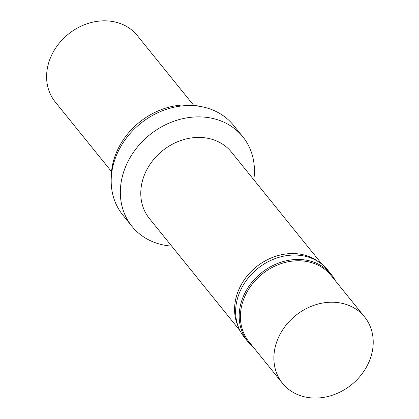 <?xml version="1.0" encoding="UTF-8"?>
<svg xmlns="http://www.w3.org/2000/svg" width="419" height="419" viewBox="0 0 419 419"><rect width="100%" height="100%" fill="white"/><g stroke="black" fill="none" stroke-linecap="round" stroke-linejoin="round"><path stroke-width="0.63" d="M193.63 105.289L137.322 35.578A52.784 44.466 141.1 0 0 116.356 22.307A52.784 44.466 141.1 0 0 58.115 44.597A52.784 44.466 141.1 0 0 55.203 101.906L111.512 171.617M253.794 179.772A71.256 60.027 141.1 0 0 242.826 136.793L233.666 125.454A71.256 60.027 141.1 0 0 205.362 107.536A71.256 60.027 141.1 0 0 202.346 106.835L198.999 106.143A68.616 57.806 141.1 0 0 111.218 177.043L111.187 180.463A71.256 60.027 141.1 0 0 122.804 214.999L131.959 226.339A71.256 60.027 141.1 0 0 171.67 246.105M202.346 106.835A71.256 60.027 141.1 0 0 111.187 180.463M242.826 136.793A71.256 60.027 141.1 0 0 214.523 118.876A71.256 60.027 141.1 0 0 135.892 148.97A71.256 60.027 141.1 0 0 131.959 226.339M322.232 264.504L231.503 152.176A52.784 44.466 141.1 0 0 210.537 138.904A52.784 44.466 141.1 0 0 152.291 161.195A52.784 44.466 141.1 0 0 149.379 218.503L240.108 330.832M318.728 261.938A52.784 44.466 141.1 0 0 304.335 255.035A52.784 44.466 141.1 0 0 249.562 273.198A52.784 44.466 141.1 0 0 238.338 326.867M335.519 280.955A53.574 45.132 141.1 0 0 331.277 274.445L327.705 270.019A53.574 45.132 141.1 0 0 306.425 256.548A53.574 45.132 141.1 0 0 247.31 279.174A53.574 45.132 141.1 0 0 244.35 337.342L247.922 341.768A53.574 45.132 141.1 0 0 253.401 347.283M331.277 274.445A53.574 45.132 141.1 0 0 309.997 260.974A53.574 45.132 141.1 0 0 250.881 283.6A53.574 45.132 141.1 0 0 247.922 341.768M364.614 316.974L331.125 275.513A52.784 44.466 141.1 0 0 310.16 262.247A52.784 44.466 141.1 0 0 251.919 284.532A52.784 44.466 141.1 0 0 249.006 341.846L282.49 383.306A52.784 44.466 141.1 0 0 351.494 384.731A52.784 44.466 141.1 0 0 364.614 316.974A52.784 44.466 141.1 0 0 343.648 303.702A52.784 44.466 141.1 0 0 285.402 325.992A52.784 44.466 141.1 0 0 282.49 383.306"/></g></svg>
